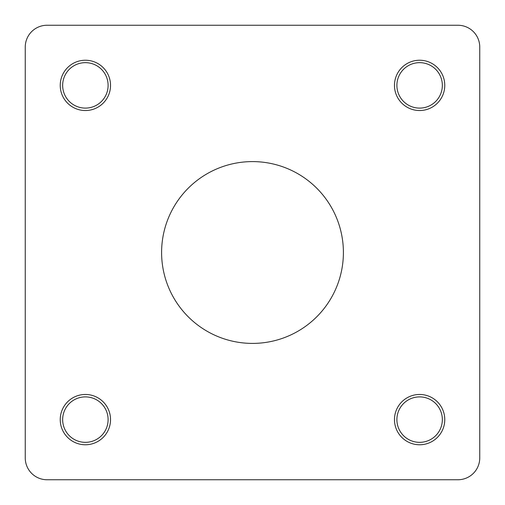 <?xml version="1.0" encoding="UTF-8"?>
<svg xmlns="http://www.w3.org/2000/svg" width="505" height="505" viewBox="0 0 505 505"><rect width="100%" height="100%" fill="white"/><g stroke="black" fill="none" stroke-linecap="round" stroke-linejoin="round"><path stroke-width="0.76" d="M479.75 202.745L479.75 47.066A21.816 21.816 0 0 0 457.934 25.25L47.066 25.25A21.816 21.816 0 0 0 25.25 47.066L25.25 132.398M25.25 190.802L25.25 314.198M25.25 372.602L25.25 457.934A21.816 21.816 0 0 0 47.066 479.75L457.934 479.75A21.816 21.816 0 0 0 479.75 457.934L479.75 302.255M442.342 85.383A22.725 22.725 0 0 1 419.617 108.108A22.725 22.725 0 0 1 396.892 85.383A22.725 22.725 0 0 0 435.853 101.284A22.725 22.725 0 0 0 428.208 64.343A22.725 22.725 0 0 0 396.892 85.383M110.532 419.617A25.149 25.149 0 0 0 85.383 394.468A25.149 25.149 0 0 0 60.234 419.617A25.149 25.149 0 0 0 85.383 444.766A25.149 25.149 0 0 0 110.532 419.617M108.108 419.617A22.725 22.725 0 0 0 74.02 399.935A22.725 22.725 0 0 0 74.02 439.299A22.725 22.725 0 0 0 108.108 419.617M343.4 252.5A90.9 90.9 0 0 1 207.05 331.223A90.9 90.9 0 0 1 207.05 173.777A90.9 90.9 0 0 1 343.4 252.5M457.934 25.25L47.066 25.25M25.25 47.066L25.25 457.934M47.066 479.75L457.934 479.75M479.75 457.934L479.75 47.066M419.617 396.892A22.725 22.725 0 0 0 403.716 435.853A22.725 22.725 0 0 0 440.657 428.208A22.725 22.725 0 0 0 419.617 396.892M85.383 108.108A22.725 22.725 0 0 0 105.065 74.02A22.725 22.725 0 0 0 65.7 74.02A22.725 22.725 0 0 0 85.383 108.108M396.532 95.363A25.149 25.149 0 0 1 422.515 60.398A25.149 25.149 0 0 1 439.805 100.381A25.149 25.149 0 0 1 396.532 95.363M409.637 396.532A25.149 25.149 0 0 1 444.602 422.515A25.149 25.149 0 0 1 404.619 439.805A25.149 25.149 0 0 1 409.637 396.532M85.383 110.532A25.149 25.149 0 0 0 110.532 85.383A25.149 25.149 0 0 0 85.383 60.234A25.149 25.149 0 0 0 60.234 85.383A25.149 25.149 0 0 0 85.383 110.532"/></g></svg>
